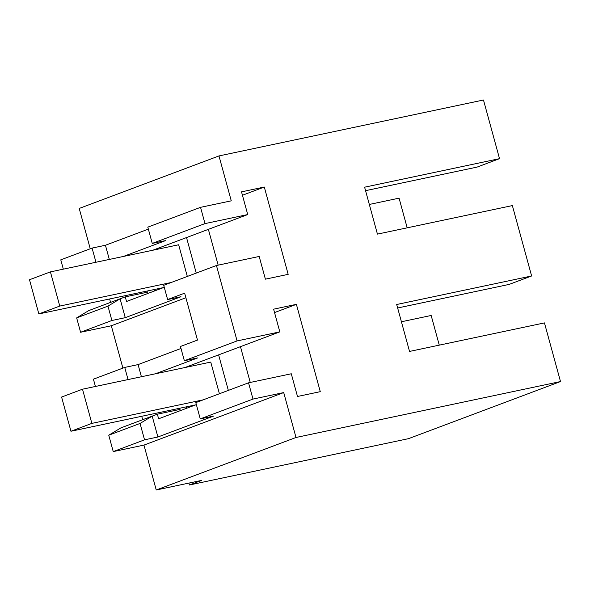 <?xml version="1.0" encoding="UTF-8"?>
<svg xmlns="http://www.w3.org/2000/svg" width="590" height="590" viewBox="0 0 590 590"><rect width="100%" height="100%" fill="white"/><g stroke="black" fill="none" stroke-linecap="round" stroke-linejoin="round"><path stroke-width="0.89" d="M189.419 484.995L408.494 438.665L560.5 381.553L296.003 437.485L156.239 489.995L201.662 480.393L189.419 484.995L188.896 483.092M122.897 368.108L111.311 325.761L80.587 332.259L76.656 317.892L107.963 306.129L120.095 298.813L125.257 296.873L126.518 301.483L164.263 287.3M365.557 190.673L477.081 167.095L499.524 158.658L483.476 100.005L218.979 155.93L231.265 200.836L200.541 207.333L204.988 223.603L247.726 214.561L241.517 191.861L264.298 187.037L288.178 274.35L265.397 279.166L259.187 256.458L216.449 265.5L237.084 340.917L184.353 360.726L180.452 346.478L197.48 340.083L184.641 293.164L167.619 299.558L180.975 296.733L125.257 317.671L120.095 298.813L88.788 310.576L76.656 317.892M110.573 302.39L109.629 298.96M63.322 269.158L60.777 259.843L92.084 248.08L105.44 245.256L148.348 229.134M218.979 155.93L79.215 208.447L90.248 248.774M156.239 489.995L143.96 445.096L113.236 451.593L108.752 435.206L140.059 423.443L152.191 416.127L157.353 414.187L158.614 418.797L196.359 404.615M296.003 437.485L283.716 392.579L252.992 399.076L200.261 418.893L213.624 416.068L157.899 437.006L152.191 416.127L120.884 427.89L108.752 435.206M142.662 419.704L141.725 416.275M95.418 386.472L93.419 379.178L124.733 367.415L138.09 364.591L180.997 348.469M560.5 381.553L544.452 322.9L409.534 351.426L396.694 304.506L531.62 275.973L512.363 205.585L377.438 234.112L364.605 187.192L499.524 158.658M237.084 340.917L279.822 331.875L184.869 367.555M252.992 399.076L248.545 382.814L291.283 373.772L297.493 396.48L320.274 391.664L296.394 304.352L273.605 309.175L279.822 331.875M283.716 392.579L143.96 445.096M111.311 325.761L185.894 297.736M80.587 332.259L111.894 320.495L125.257 317.671M111.894 320.495L107.963 306.129M147.655 290.922L147.965 292.072L125.257 296.873M95.964 262.255L92.084 248.08M200.541 207.333L147.81 227.143L152.257 243.412L165.613 240.587L123.391 256.451M113.236 451.593L144.543 439.83L157.899 437.006M144.543 439.83L140.059 423.443M179.744 408.236L180.061 409.386L157.353 414.187M128.052 379.569L124.733 367.415M531.62 275.973L509.17 284.402L397.653 307.987M204.988 223.603L152.257 243.412M247.726 214.561L152.781 250.241M264.298 187.037L242.446 195.253M218.16 265.139L208.373 229.348M216.449 265.5L163.718 285.309L167.619 299.558M184.353 360.726L197.709 357.901L155.48 373.765M296.394 304.352L274.534 312.567M250.256 382.453L240.462 346.662M248.545 382.814L195.814 402.623L200.261 418.893M141.416 376.745L138.09 364.591M154.329 289.513L154.705 290.892M109.32 259.43L105.44 245.256M186.425 406.827L186.801 408.206M186.529 237.556L196.249 273.089M187.318 276.445L178.652 244.769L50.416 271.887L29.5 279.741L38.852 313.932L59.767 306.07L50.416 271.887M218.617 354.87L228.337 390.403M219.414 393.759L210.748 362.083L82.504 389.201L61.596 397.055L70.948 431.246L91.863 423.384L82.504 389.201M439.277 345.135L431.165 315.473L401.414 321.764M203.233 399.836L91.863 423.384M195.674 404.873L70.948 431.246M407.181 227.821L399.069 198.159L369.325 204.45M171.137 282.522L59.767 306.07M163.585 287.559L38.852 313.932"/></g></svg>
